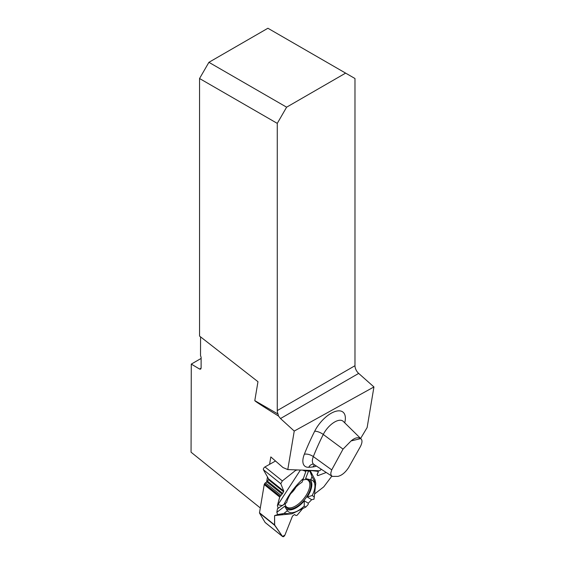 <?xml version="1.0" encoding="UTF-8"?>
<svg xmlns="http://www.w3.org/2000/svg" width="565" height="565" viewBox="0 0 565 565"><rect width="100%" height="100%" fill="white"/><g stroke="black" fill="none" stroke-linecap="round" stroke-linejoin="round"><path stroke-width="0.85" d="M321.4 469.331L319.571 470.772L287.783 469.579L294.238 431.067L373.938 386.947L367.137 427.55L360.625 438.447M373.938 386.947L358.676 373.409A7.055 4.075 60 0 1 354.975 365.71L354.975 78.514L345.625 73.118L286.617 107.18L208.909 62.319L199.551 78.514L199.551 336.083L257.972 381.707L254.794 400.642L278.015 414.046L278.481 416.01C262.951 406.383 255.055 401.263 254.794 400.642M201.126 358.422L191.288 364.1L191.062 452.212L260.31 507.963M287.783 469.579L282.994 467.545L270.826 456.923L269.583 464.345M267.478 476.931L266.616 482.079M294.238 431.067L280.508 418.538L278.481 416.01M278.015 414.046A7.055 4.075 60 0 1 277.267 410.578L277.267 123.382L199.551 78.514M345.625 73.118L267.909 28.25L208.909 62.319M200.568 336.874L200.519 355.533L201.126 357.341L201.105 368.154L200.646 369.164L199.565 369.044L191.288 364.1M286.617 107.18L277.267 123.382M343.033 449.126L331.726 469.882L330.765 473.18L331.076 475.172L332.255 476.394L337.962 476.373C341.839 475.419 345.392 472.467 348.633 467.516L360.421 446.541C362.391 442.579 362.483 439.93 360.703 438.61L351.119 440.912L343.033 449.126L323.272 434.464A175.807 84.051 128.8 0 0 313.328 456.598L331.726 469.882M351.119 440.912C354.834 437.741 358.026 436.971 360.703 438.61L361.127 438.949M265.38 522.66A1.942 0.925 -51.2 0 1 265.239 522.583A1.942 0.925 -51.2 0 1 265.126 522.463L259.547 513.126A1.102 0.53 128.8 0 1 259.505 512.773L264.222 484.586A1.102 0.53 128.8 0 1 264.399 484.12L264.625 483.718A1.321 0.636 -51.2 0 1 265.437 482.835L266.899 481.896A1.017 0.487 128.8 0 0 267.528 481.211L268.432 479.593A1.017 0.487 128.8 0 0 268.559 478.852L263.41 469.727A1.942 0.925 -51.2 0 1 264.964 466.937L275.515 461.012M259.505 512.773L274.555 524.892L274.583 515.654L282.783 514.503M285.904 508.5A18.807 8.991 128.8 0 0 304.337 500.823L304.203 506.106A19.754 9.443 -51.2 0 1 287.359 510.753L284.689 506.247L276.829 512.342L277.648 514.574L274.583 515.654L274.668 525.295L259.547 513.126M287.359 510.753L283.814 513.5L277.648 514.574L276.829 512.342L277.443 508.698L278.227 508.373L277.366 505.703L279.873 496.579L282.684 493.415L283.778 491.098L280.784 483.711L263.41 469.727M295.615 469.875L297.409 469.939L295.686 470.355L282.345 480.921L295.686 470.355L295.064 469.854M276.829 512.342L277.443 508.698L286.632 502.617A19.754 9.443 128.8 0 1 302.07 482.206L305.842 471.478L305.849 470.673L305.842 471.478L302.656 470.137L305.842 471.478L305.849 470.673L309.931 471.316L310.107 470.44L317.982 471.323L318.187 472.495L317.029 474.628L318.144 475.553L326.245 472.495M308.638 470.779L309.931 471.316L311.993 476.655L310.764 479.812L305.601 478.597L308.638 470.779L305.849 470.673L309.931 471.316L310.107 470.44L318.173 471.394L318.187 472.495L317.029 474.628L317.579 475.546L318.144 475.553L317.029 474.628L318.363 471.683L317.191 470.687M297.409 469.939L295.686 470.355L282.345 480.921L280.784 483.711L283.778 491.098L282.684 493.415L279.682 497.023L264.222 484.586M331.832 476.14L323.759 486.853L314.656 493.902L323.759 486.853L331.832 476.14L323.759 486.853L314.656 493.902M310.764 479.812A19.754 9.443 -51.2 0 1 311.718 480.088A19.754 9.443 -51.2 0 1 312.17 495.569L307.24 496.988L311.682 499.686L314.02 499.192L315.75 483.322L311.993 476.655M312.17 495.569L314.175 496.79L314.02 499.192L311.682 499.686L308.285 503.224L308.137 504.566L305.792 507.073L304.203 506.106M302.374 508.966L297.056 515.308L295.989 515.513L294.513 514.545L292.486 516.085L284.908 535.111L282.648 536.595L274.668 525.295L282.507 536.446C283.305 537.04 284.11 536.595 284.908 535.111L292.486 516.085L294.513 514.545L295.94 515.471L297.056 515.308L302.374 508.966L297.056 515.308L295.94 515.471L294.513 514.545L292.486 516.085L284.908 535.111L282.507 536.446L274.555 524.892L274.583 515.654L277.648 514.574L276.829 512.342L277.443 508.698L278.227 508.373L277.366 505.703L279.873 496.579L282.684 493.415L283.778 491.098L280.784 483.711L282.345 480.921L280.784 483.711M302.897 480.088A17.677 8.454 -51.2 0 1 306.35 479.487A17.677 8.454 -51.2 0 1 308.688 480.116A17.677 8.454 -51.2 0 1 304.704 499.531A17.677 8.454 -51.2 0 1 286.582 507.575A17.677 8.454 -51.2 0 1 285.233 503.705M309.931 471.316L310.107 470.44L310.39 470.928L311.527 475.448M282.557 505.611L277.888 504.771L300.389 470.052M303.617 478.237C295.107 486.02 288.51 494.869 283.821 504.799M311.682 499.686L308.285 503.224L304.337 500.823M307.24 496.988A18.807 8.991 128.8 0 0 309.86 479.537M278.227 508.373L277.366 505.703L277.888 504.771M314.175 496.79L314.578 494.396M314.903 479.593L310.39 470.928M283.814 513.5L292.041 513.79L305.792 507.073M277.366 505.703L279.682 497.023M310.107 470.44L317.982 471.323M314.394 495.463L314.02 499.192L311.682 499.686L308.285 503.224L308.137 504.566M274.555 524.892L274.668 525.295M305.842 471.478L302.656 470.137M316.379 466.054A19.69 9.414 -51.2 0 1 313.024 466.937A182.834 87.413 -51.2 0 1 308.758 467.283A19.69 9.414 -51.2 0 1 304.33 454.267A182.834 87.413 -51.2 0 1 314.67 431.243A23.144 11.067 -51.2 0 1 335.744 411.313A23.144 11.067 -51.2 0 1 344.728 422.811M358.676 373.409L280.508 418.538M277.267 410.578L354.975 365.71M201.105 368.154L199.565 369.044M361.099 438.92L343.28 421.391A16.117 7.705 128.8 0 0 323.272 434.464A7.055 2.55 -153.3 0 0 314.67 431.243M304.33 454.267A7.055 3.376 -158.4 0 1 313.328 456.598A12.663 6.053 128.8 0 0 313.907 464.437L313.201 464.126M308.758 467.283A7.055 5.692 86.9 0 1 313.144 464.126M314.599 464.889A7.055 5.594 -96.1 0 0 313.024 466.937M268.559 478.852L283.778 491.098M268.432 479.593L283.588 491.79M267.528 481.211L282.684 493.415M266.899 481.896L282.112 494.135M265.437 482.835L280.847 495.237M264.625 483.718L280.099 496.176M264.399 484.12L279.873 496.579M264.964 466.937L282.345 480.921M295.954 487.143A12.564 6.01 -51.2 0 1 290.728 493.633M317.05 474.671L318.144 475.553M265.126 522.463L282.507 536.446M306.696 479.508A17.155 8.2 -51.2 0 1 303.723 498.74A17.155 8.2 -51.2 0 1 285.565 505.76M332.065 476.295L313.907 464.437M315.75 483.322L314.966 479.586M292.041 513.79L276.349 515.379M282.613 536.566L265.239 522.583"/></g></svg>
